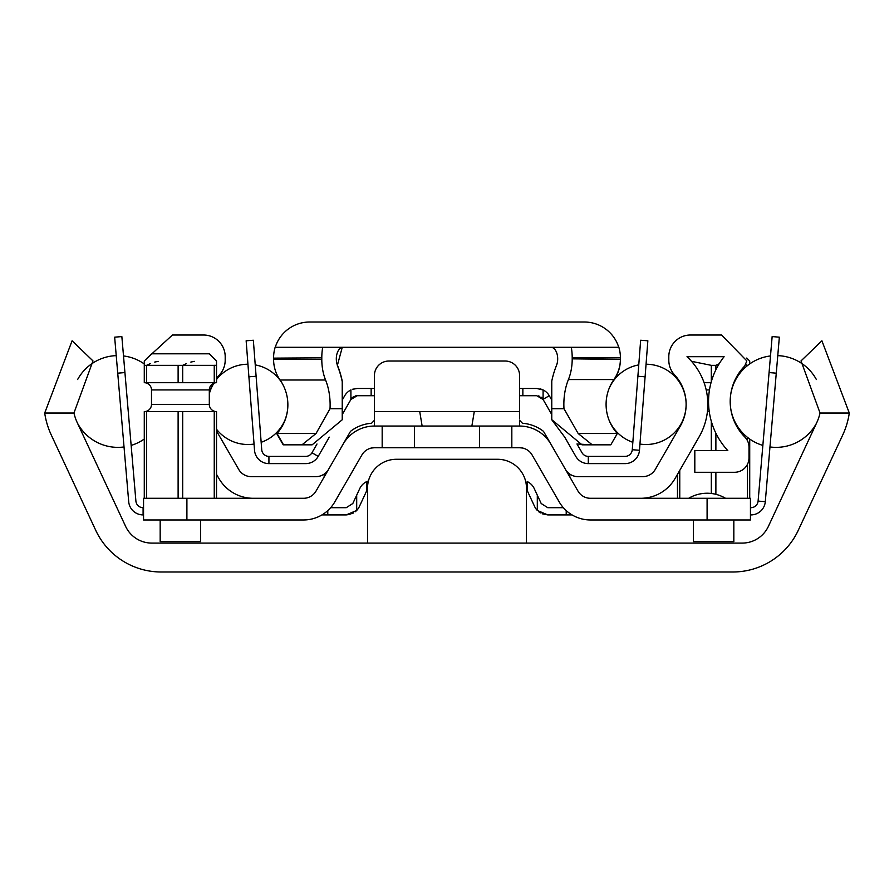 <?xml version="1.0" encoding="UTF-8"?>
<svg xmlns="http://www.w3.org/2000/svg" width="894" height="894" viewBox="0 0 894 894"><rect width="100%" height="100%" fill="white"/><g stroke="black" fill="none" stroke-linecap="round" stroke-linejoin="round"><path stroke-width="1.34" d="M77.342 422.862A50.578 50.578 0 0 1 73.945 413.039L92.987 360.919L72.09 340.793L44.7 413.039A79.331 79.331 0 0 0 51.282 435.009L95.714 530.276A72.246 72.246 0 0 0 161.188 571.992L732.812 571.992A72.246 72.246 0 0 0 798.286 530.276L842.718 435.009A79.331 79.331 0 0 0 849.3 413.039L821.91 340.793L801.013 360.919L820.055 413.039A50.578 50.578 0 0 1 816.658 422.862L768.371 526.41A28.899 28.899 0 0 1 742.176 543.094L151.824 543.094A28.899 28.899 0 0 1 125.629 526.41L77.342 422.862M526.477 543.094L526.477 488.18A28.899 28.899 0 0 0 497.578 459.281L396.422 459.281A28.899 28.899 0 0 0 367.523 488.18L367.523 543.094M475.72 543.094L418.28 543.094M367.523 535.864L367.523 489.8L366.808 490.739A7.23 7.23 0 0 0 366.305 491.633L359.354 506.563A14.449 14.449 0 0 1 356.695 510.452L346.246 514.91L321.952 514.91M396.422 459.281L497.578 459.281M542.133 513.782L547.754 514.91L537.316 510.463A14.449 14.449 0 0 1 534.646 506.563L527.695 491.633A7.23 7.23 0 0 0 527.192 490.739L526.477 489.8L526.477 535.864M124.925 372.563L117.729 373.178L114.655 337.183L121.852 336.569L135.899 501.076A7.23 7.23 0 0 0 143.096 507.691L143.554 507.691M117.729 373.178L128.702 501.69A14.449 14.449 0 0 0 143.096 514.91L143.554 514.91M346.246 507.691L352.806 503.512L346.246 507.691L330.657 507.691M368.283 480.972L366.808 481.564A14.449 14.449 0 0 0 359.757 488.582L352.806 503.512M327.785 510.597L327.785 514.91M346.246 514.91L350.057 514.408M351.867 513.782L353.599 512.899M355.22 511.793L356.695 510.452L356.695 495.164M366.808 481.564L366.808 490.739L367.523 489.8M563.343 507.691L547.754 507.691L541.194 503.512L534.243 488.582A14.449 14.449 0 0 0 527.192 481.564L527.192 490.739M538.78 511.793L540.401 512.899M566.215 510.597L566.215 514.91L547.754 514.91M566.215 514.91L572.048 514.91M725.392 498.215L725.526 498.293A36.129 36.129 0 0 0 688.659 498.293M723.134 496.997L721.86 496.393M750.446 514.91L750.904 514.91A14.449 14.449 0 0 0 765.298 501.69L779.344 337.183L772.148 336.569L769.075 372.563L776.271 373.178M750.446 507.691L750.904 507.691A7.23 7.23 0 0 0 758.101 501.076L769.075 372.563M722.341 496.617L721.67 496.304L722.341 496.617M770.494 355.946A45.873 45.873 0 0 0 762.85 445.413M769.969 446.955A45.873 45.873 0 0 0 816.423 423.354M777.769 355.633A45.873 45.873 0 0 1 816.39 379.559M77.577 423.354A45.873 45.873 0 0 0 124.031 446.955M131.15 445.413A45.873 45.873 0 0 0 144.28 439.021M77.61 379.559A45.873 45.873 0 0 1 116.231 355.633M123.506 355.946A45.873 45.873 0 0 1 144.28 363.947M569.824 476.949L569.824 474.099A14.449 14.449 0 0 0 577.971 476.625L642.797 476.625A14.449 14.449 0 0 0 655.302 469.395L680.334 426.047A43.348 43.348 0 0 0 674.579 374.899A21.679 21.679 0 0 1 668.801 360.17L668.801 356.695A21.679 21.679 0 0 1 690.481 335.015L721.547 335.015L746.836 360.897L744.758 365.992A50.578 50.578 0 0 0 744.825 437.043A14.449 14.449 0 0 1 749.004 447.201L749.004 457.84A14.449 14.449 0 0 1 734.544 472.289L694.817 472.289L694.817 450.61L727.817 450.61A72.246 72.246 0 0 1 724.106 356.695L687.005 356.695A65.027 65.027 0 0 1 699.108 436.887L675.115 478.424A39.738 39.738 0 0 1 640.707 498.293M341.05 447.726L324.176 476.949L324.176 474.099A14.449 14.449 0 0 1 316.029 476.625L251.203 476.625A14.449 14.449 0 0 1 238.698 469.395L216.527 431.009M216.527 474.356L218.885 478.424A39.738 39.738 0 0 0 253.293 498.293M216.527 378.363A43.348 43.348 0 0 1 219.421 374.899A21.679 21.679 0 0 0 225.199 360.17L225.199 356.695A21.679 21.679 0 0 0 203.519 335.015L172.453 335.015L147.253 358.047M209.308 393.271A43.348 43.348 0 0 1 213.208 383.504M324.176 474.099A14.449 14.449 0 0 0 328.545 469.395M565.455 469.395A14.449 14.449 0 0 0 577.971 476.625M519.861 447.726A14.449 14.449 0 0 1 520.42 447.749A14.449 14.449 0 0 0 519.861 447.726A14.449 14.449 0 0 1 520.42 447.749A14.449 14.449 0 0 0 519.861 447.726L519.794 447.726A14.449 14.449 0 0 0 519.57 447.726L522.465 448.017A14.449 14.449 0 0 0 522.029 447.928L521.37 447.838A14.449 14.449 0 0 0 521.358 447.838A14.449 14.449 0 0 1 521.37 447.838A14.449 14.449 0 0 0 521.358 447.838M323.438 474.58L322.321 475.183M321.069 475.709L323.315 474.647M519.57 426.047L519.57 420.269L522.465 423.264A39.012 39.012 0 0 1 543.496 431.344L550.86 444.106A36.129 36.129 0 0 0 519.57 426.047L374.43 426.047A36.129 36.129 0 0 0 343.14 444.106L350.504 431.344A39.012 39.012 0 0 1 371.535 423.264L374.43 420.269L371.535 423.264M343.14 444.106L316.029 491.074A14.449 14.449 0 0 1 303.513 498.293L186.902 498.293L186.902 519.973L303.513 519.973A36.129 36.129 0 0 0 334.792 501.914L361.914 454.945A14.449 14.449 0 0 1 374.43 447.726L382.174 447.726L382.174 426.047L374.43 426.047L374.43 375.469A14.449 14.449 0 0 1 388.879 361.02L505.121 361.02A14.449 14.449 0 0 1 519.57 375.469L519.57 418.828M371.535 448.017L374.43 447.726A14.449 14.449 0 0 0 374.206 447.726L374.139 447.726A14.449 14.449 0 0 0 373.58 447.749M372.63 447.838A14.449 14.449 0 0 1 372.642 447.838L371.971 447.928A14.449 14.449 0 0 0 361.914 454.945M445.223 447.726L449.034 447.726M471.864 426.047L474.267 411.598L419.733 411.598L422.136 426.047M382.174 447.726L519.57 447.726A14.449 14.449 0 0 1 532.086 454.945L559.208 501.914A36.129 36.129 0 0 0 590.487 519.973L707.098 519.973L707.098 498.293L590.487 498.293A14.449 14.449 0 0 1 577.971 491.074L551.028 444.396M559.208 501.914L557.118 498.293M361.746 455.225L336.882 498.293M186.902 519.973L143.554 519.973L143.554 498.293L186.902 498.293M511.826 447.726L511.826 426.047M707.098 498.293L750.446 498.293L750.446 519.973L707.098 519.973M144.28 361.02L144.28 365.355L144.28 361.02L151.499 353.8L209.308 353.8L216.527 361.02L216.527 365.355L214.102 365.288M186.31 363.657L182.689 365.355L178.096 365.344M150.192 363.657L146.56 365.355L178.118 365.355L178.118 382.699L182.689 382.699L182.689 365.355L214.247 365.355L214.247 382.699L216.527 382.699L216.527 365.355M194.221 361.355L190.835 362.081M158.093 361.355L154.718 362.081M146.56 365.355L144.28 365.355L144.28 382.699L146.56 382.699L146.56 365.355M144.28 498.293L144.28 411.598L146.56 411.598L146.56 498.293M178.118 498.293L178.118 411.598L182.689 411.598L182.689 498.293M214.247 498.293L214.247 411.598L216.527 411.598L216.527 498.293M178.118 411.598L146.56 411.598M214.247 411.598L182.689 411.598M178.118 382.699L146.56 382.699M214.247 382.699L182.689 382.699M216.527 382.699A7.23 7.23 90 0 0 209.308 389.918L151.499 389.918A7.23 7.23 -90 0 0 144.28 382.699M209.308 389.918L209.308 404.379L151.499 404.379L151.499 389.918M151.499 404.379A7.23 7.23 -90 0 1 144.28 411.598M209.308 404.379A7.23 7.23 90 0 0 216.527 411.598M200.636 519.973L200.636 541.641L160.171 541.641L160.171 519.973M684.692 519.973L639.176 519.973M601.617 519.973L590.487 519.973M522.029 447.928A14.449 14.449 0 0 1 522.465 448.017A14.449 14.449 0 0 0 522.029 447.928A14.449 14.449 0 0 1 532.086 454.945M374.43 420.269L374.43 395.707L357.254 395.707L350.906 399.473L352.124 397.841M352.359 389.337L357.254 388.477L374.43 388.477L374.43 375.469A14.449 14.449 0 0 1 388.879 361.02L505.121 361.02M448.777 447.726L444.966 447.726M715.882 369.758L715.882 365.355L719.145 363.813L715.882 365.355L711.311 365.355L691.52 361.321M745.853 364.562L747.295 365.288M749.72 363.947L749.72 361.02L746.736 358.047M709.255 411.598L707.411 411.598M677.473 498.293L677.473 474.356M677.473 431.009L677.473 429.254M679.753 498.293L679.753 470.4M679.753 427.053L679.753 426.058M711.311 493.488L711.311 472.289M711.311 450.61L711.311 421.309M715.882 494.326L715.882 472.289M715.882 450.61L715.882 433.21M747.44 498.293L747.44 464.366M747.44 440.664L747.44 437.311M749.72 498.293L749.72 439.021M677.473 379.492L677.473 378.363M680.334 382.699L679.753 381.727M711.311 381.649L711.311 365.355M711.021 382.699L704.103 382.699M680.066 383.18A7.23 7.23 -90 0 1 680.792 383.504M733.829 519.973L733.829 541.641L693.364 541.641L693.364 519.973M256.109 376.262L248.901 376.81L246.152 340.793L253.348 340.245L261.73 449.716A7.23 7.23 0 0 0 268.926 456.387L305.703 456.387A7.23 7.23 0 0 0 311.961 452.766L316.99 444.005M248.901 376.81L254.522 450.274A14.449 14.449 0 0 0 268.926 463.617L305.703 463.617A14.449 14.449 0 0 0 318.23 456.365L329.271 437.144M342.234 414.57L350.906 399.473L350.906 389.952A14.449 14.449 0 0 0 344.726 395.729L342.234 400.065M357.254 388.477L352.638 389.236M519.57 388.477L536.746 388.477L543.094 389.952L543.094 399.473L536.746 395.707L519.57 395.707M542.982 389.896L543.094 389.952A14.449 14.449 0 0 1 549.274 395.729L551.766 400.065M541.205 389.181L540.088 388.868M543.004 399.327L551.766 414.57M564.628 436.965L575.77 456.365A14.449 14.449 0 0 0 588.297 463.617L625.074 463.617A14.449 14.449 0 0 0 639.478 450.274L647.848 340.793L640.652 340.245L637.891 376.262L645.099 376.81M576.965 443.949L582.039 452.766A7.23 7.23 0 0 0 588.297 456.387L625.074 456.387A7.23 7.23 0 0 0 632.27 449.716L637.891 376.262M538.49 395.919L539.741 396.355M541.026 397.115L541.865 397.841M542.11 398.087L542.613 398.713M352.94 397.137L354.259 396.355M355.499 395.919L357.254 395.707M686.145 404.379L686.111 404.379A40.141 40.141 0 0 0 646.06 364.227M638.763 364.886A40.141 40.141 0 0 0 609.093 388.521A43.348 43.348 0 0 1 613.91 379.548A43.348 43.348 0 0 0 617.329 433.501L578.161 433.501L592.241 444.832L582.039 444.832L551.766 419.688L551.766 408.703L563.98 408.703A43.348 25.267 90 0 1 568.416 379.548A36.129 21.054 -90 0 0 572.205 358.852L572.205 357.835A36.129 21.054 -90 0 0 571.288 347.297M686.111 404.379A40.141 40.141 0 0 1 639.959 444.061M632.84 442.306A40.141 40.141 0 0 1 609.093 420.225M281.621 382.397A40.141 40.141 0 0 0 255.237 364.886M247.94 364.227A40.141 40.141 0 0 0 216.527 379.492M213.934 383.18A40.141 40.141 0 0 0 209.308 393.807M284.907 420.225A40.141 40.141 0 0 1 261.16 442.306M254.041 444.061A40.141 40.141 0 0 1 216.527 429.254M275.251 347.297L618.749 347.297A36.129 36.129 0 0 0 584.296 322.008L309.704 322.008A36.129 36.129 0 0 0 275.251 347.297L275.151 347.297A36.129 36.129 0 0 0 273.586 357.835L273.586 359.366A36.129 36.129 0 0 0 280.079 380.017A43.348 43.348 0 0 1 277.017 433.501L283.532 444.799L301.971 444.832L316.051 433.501L330.02 408.703L342.234 408.703L342.234 381.637A68.201 39.761 90 0 0 337.34 365.512L342.257 347.319L322.712 347.297A36.129 21.054 90 0 0 321.795 357.835L321.795 359.366A36.129 21.054 90 0 0 325.572 380.017A43.348 25.267 -90 0 1 330.02 408.703M342.234 347.386L342.234 347.386A11.555 6.739 -90 0 0 337.519 365.456A68.201 39.761 90 0 1 342.234 381.079L342.234 381.637M299.468 444.832L283.208 444.832L276.671 433.501A43.348 43.348 0 0 0 277.218 432.886L277.352 433.121M618.849 347.297A36.129 36.129 0 0 1 620.414 357.835A36.129 36.129 0 0 0 618.849 347.297L618.749 347.297M592.029 444.832L577.01 444.005M551.766 419.767L564.729 437.144M593.907 444.832L592.845 444.832M551.766 347.386L551.766 347.386A11.555 6.739 90 0 1 556.481 365.456A68.201 39.761 -90 0 0 551.766 381.079L551.766 408.703M563.98 408.703L578.161 433.501M568.416 379.548L613.91 379.548A36.129 36.129 0 0 0 620.414 358.852L620.414 357.835L572.205 357.835M612.379 382.397A43.348 43.348 0 0 1 613.921 380.017A36.129 36.129 0 0 0 620.414 359.366L572.205 358.852M592.241 444.832L610.792 444.832L617.329 433.501M610.054 444.832L608.892 444.832M606.97 444.832L604.299 444.832M600.902 444.832L596.801 444.832M301.971 444.832L312.129 444.832L342.234 419.767L342.234 408.703M300.093 444.832L301.155 444.832M302.898 444.832L305.323 444.832M308.408 444.832L312.129 444.832M277.218 432.886A43.348 43.348 0 0 0 287.678 408.826M277.017 433.501L316.051 433.501M321.795 357.835L273.586 358.136M44.7 413.039L73.945 413.039M820.055 413.039L849.3 413.039M143.096 514.91L143.096 507.691M537.305 495.164L537.305 510.452M765.298 501.69L758.101 501.076M374.43 411.598L419.733 411.598M474.267 411.598L519.57 411.598M479.508 447.726L479.508 426.047M414.492 447.726L414.492 426.047M709.467 389.918L706.193 389.918M708.596 404.379L707.813 404.379M268.926 463.617L268.926 456.387M318.23 456.365L311.961 452.766M371.144 388.477L371.144 395.707M522.856 388.477L522.856 395.707M543.094 399.283L549.274 395.729M639.478 450.274L632.27 449.716M588.297 463.617L588.297 456.387M273.586 359.366L321.795 359.366M280.079 380.017L325.572 380.017"/></g></svg>
